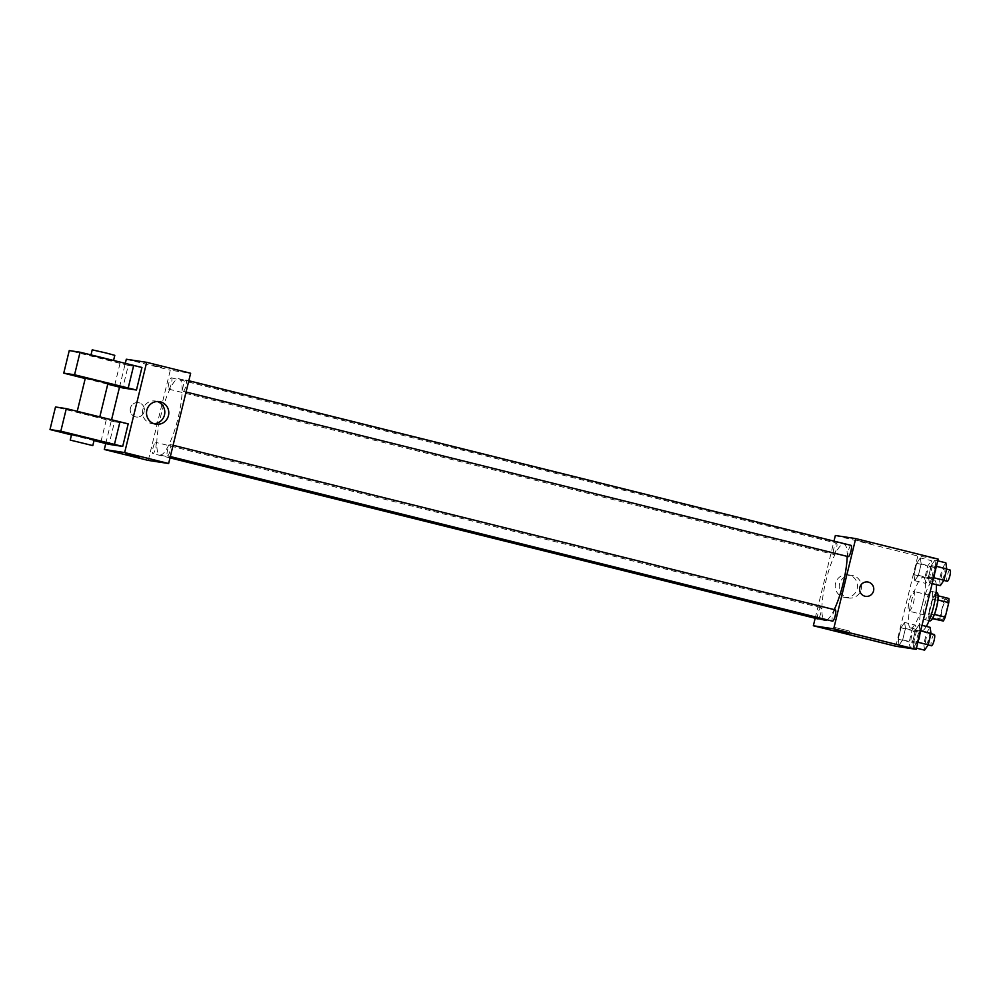 <?xml version="1.0" encoding="UTF-8"?>
<svg xmlns="http://www.w3.org/2000/svg" width="1000" height="1000" viewBox="0 0 1000 1000"><rect width="100%" height="100%" fill="white"/><g stroke="black" fill="none" stroke-linecap="round" stroke-linejoin="round"><path stroke-width="0.75" stroke-dasharray="5 3.75" d="M909.062 611.175A10.163 2.237 -76 0 0 913.675 601.737A10.163 2.237 -76 0 0 913.925 591.438A10.163 2.237 -76 0 0 909.3 600.763A10.163 2.237 -76 0 0 909.025 611.163A10.163 2.237 -76 0 0 909.062 611.175M942.05 619.362A10.163 2.237 -76 0 0 946.65 609.938A10.163 2.237 -76 0 0 946.9 599.637A10.163 2.237 -76 0 0 942.275 608.95A10.163 2.237 -76 0 0 942 619.362A10.163 2.237 -76 0 0 942.05 619.362M937.95 599.963L937.763 599.913A13.8 3.05 -76 0 0 937.837 595.725L934.575 595.237A13.8 3.05 -76 0 0 932.675 599.138L929.15 613.612L940.15 616.35L943.675 601.875A13.8 3.05 -76 0 1 945.575 597.962L948.838 598.462M940.15 616.35A13.8 3.05 -76 0 0 940.075 620.525M937.763 599.913L934.412 614.425M932.6 618.362L929.075 617.8L932.438 618.638M932.337 618.288A13.8 3.05 -76 0 0 934.237 614.388M929.15 613.612A13.8 3.05 -76 0 0 929.075 617.8M929.963 620.85A14.512 3.2 104 0 1 930.35 605.988A14.512 3.2 104 0 1 936.963 592.675M931.137 605.875A14.512 3.2 -76 0 0 931.462 591.312A14.512 3.2 -76 0 0 924.85 604.625A14.512 3.2 -76 0 0 924.463 619.487A14.512 3.2 -76 0 0 924.525 619.5A14.512 3.2 -76 0 0 931.137 605.875M932.675 599.138L943.675 601.875M934.575 595.237L945.575 597.962M936.275 584.625A26.125 5.763 -76 0 0 934.262 580.037A26.125 5.763 -76 0 0 922.362 604.012A26.125 5.763 -76 0 0 921.663 630.763A26.125 5.763 -76 0 0 921.775 630.775A26.125 5.763 -76 0 0 926.338 626.413M910.788 628.05A26.125 5.763 -76 0 0 922.625 603.8A26.125 5.763 -76 0 0 923.275 577.312A26.125 5.763 -76 0 0 911.375 601.275A26.125 5.763 -76 0 0 910.662 628.025A26.125 5.763 -76 0 0 910.788 628.05M934.887 560.112L935.725 566.15L932.95 577.537L929.338 582.9L928.5 576.862L931.275 565.475L934.887 560.112L935.725 566.15L932.95 577.537L929.338 582.9L928.5 576.862L931.275 565.475L934.887 560.112L937.725 560.812M920.337 557.9L921.175 563.938L918.4 575.337L914.775 580.7L913.95 574.663L916.725 563.263L920.337 557.9L921.175 563.938L918.4 575.337L914.775 580.7L913.95 574.663L916.725 563.263L920.337 557.9L931.325 560.638L932.163 566.675L929.388 578.062L925.775 583.425L924.938 577.388L927.712 566L931.325 560.638M895.8 646.25L917.8 556L938.15 559.087M919.163 624.637L920 630.675L917.212 642.075L913.6 647.425L912.763 641.388L915.537 630L919.163 624.637L920 630.675L917.212 642.075L913.6 647.425L912.763 641.388L915.537 630L919.163 624.637L922 625.337M904.613 622.425L905.45 628.462L902.663 639.862L899.05 645.225L898.213 639.188L900.987 627.788L904.613 622.425L905.45 628.462L902.663 639.862L899.05 645.225L898.213 639.188L900.987 627.788L904.613 622.425L915.6 625.163L916.438 631.2L913.662 642.588L910.037 647.95L909.212 641.912L911.988 630.525L915.6 625.163M827.087 619.812A39.25 8.662 -76 0 0 834.237 609.625M847.175 556.375A39.25 8.662 -76 0 0 844 544.075A39.25 8.662 -76 0 0 826.125 580.075A39.25 8.662 -76 0 0 825.05 620.262M815.175 618.263L833.975 541.125M833.737 554.438A5.812 1.275 -76 0 0 836.375 549.05A5.812 1.275 -76 0 0 836.513 543.162A5.812 1.275 -76 0 0 833.875 548.488A5.812 1.275 -76 0 0 833.713 554.438A5.812 1.275 -76 0 0 833.737 554.438M851.062 545.375A5.812 1.275 -76 0 0 848.425 550.7A5.812 1.275 -76 0 0 848.263 556.65M835.337 609.9A5.812 1.275 -76 0 0 832.688 615.225A5.812 1.275 -76 0 0 832.537 621.175M817.987 618.962A5.812 1.275 104 0 1 818.125 613.075A5.812 1.275 104 0 1 820.763 607.688A5.812 1.275 104 0 1 820.788 607.688A5.812 1.275 104 0 1 820.875 612.525A5.812 1.275 104 0 1 818.562 618.65M835.35 535.5L917.8 556M843.625 597.188A11.413 11.137 98.6 0 0 857.337 587.762A11.413 11.137 98.6 0 0 848.05 574.8A11.413 11.137 98.6 0 0 835.413 583.913A11.413 11.137 98.6 0 0 843.625 597.188M870.562 543.638L856.637 540.212L870.562 543.65M835.512 627.625L849.438 631.05L835.512 627.625M847.65 597.788A11.413 11.137 98.6 0 0 861.363 588.375A11.413 11.137 98.6 0 0 852.062 575.413A11.413 11.137 98.6 0 0 839.438 584.525A11.413 11.137 98.6 0 0 847.65 597.788M865.6 596.35L865.6 596.35A7.262 7.075 -81.4 0 1 859.737 587.788A7.262 7.075 -81.4 0 1 867.775 582L867.775 582M160.162 454.975A39.25 8.662 -76 0 0 177.963 418.537A39.25 8.662 -76 0 0 178.938 378.75A39.25 8.662 -76 0 0 161.062 414.75A39.25 8.662 -76 0 0 159.987 454.938A39.25 8.662 -76 0 0 160.162 454.975M155.7 442.362A5.812 1.275 104 0 1 155.725 442.362A5.812 1.275 104 0 1 155.562 448.312A5.812 1.275 104 0 1 152.925 453.638A5.812 1.275 104 0 1 153.062 447.75A5.812 1.275 104 0 1 155.7 442.362M183.225 391.325A5.812 1.275 -76 0 0 185.863 385.938A5.812 1.275 -76 0 0 186 380.05A5.812 1.275 -76 0 0 183.363 385.375A5.812 1.275 -76 0 0 183.2 391.312A5.812 1.275 -76 0 0 183.225 391.325M167.5 455.85A5.812 1.275 -76 0 0 170.125 450.462A5.812 1.275 -76 0 0 170.275 444.575A5.812 1.275 -76 0 0 167.625 449.9A5.812 1.275 -76 0 0 167.475 455.838A5.812 1.275 -76 0 0 167.5 455.85M168.675 389.113A5.812 1.275 -76 0 0 171.312 383.725A5.812 1.275 -76 0 0 171.45 377.837A5.812 1.275 -76 0 0 168.812 383.162A5.812 1.275 -76 0 0 168.65 389.113A5.812 1.275 -76 0 0 168.675 389.113M148.287 460.425L170.287 370.175L190.637 373.263M157.325 401.512A11.413 11.137 98.6 0 0 142.713 410.125A11.413 11.137 98.6 0 0 153.963 423.713M153.075 365.425L161.713 367.388L153.075 365.438M126.312 359.237L170.287 370.175M130.425 408.125A7.262 7.075 98.6 0 0 136.213 417.013A7.262 7.075 98.6 0 0 144.3 410.887A7.262 7.075 98.6 0 0 138.387 402.65A7.262 7.075 98.6 0 0 130.425 408.125A7.262 7.075 -81.4 0 1 138.387 402.65A7.262 7.075 -81.4 0 1 144.3 410.887A7.262 7.075 -81.4 0 1 136.213 417.013A7.262 7.075 -81.4 0 1 130.438 408.125M105.763 443.537L111.562 419.75M119.513 387.137L125.312 363.35M139.713 457.638L125.612 454.2M128.2 423.862L114.525 421.788L109.025 444.35M141.95 367.463L128.275 365.387L122.775 387.95M85.35 378.038L107.925 383.537M85.237 378.537L107.762 384.2M99.375 417.362L77.1 411.887L99.375 417.362M114.525 421.788L55.5 406.975M94.175 439.95L71.6 434.438M94.012 440.6L71.487 434.938M91.15 355.5L113.425 360.975L91.15 355.5M128.275 365.387L69.25 350.575M92.225 349.837L114.8 355.337M120.037 363.338L114.537 385.9M106.287 419.75L100.787 442.3M911.45 642.2A5.812 1.275 -76 0 0 914.075 636.812A5.812 1.275 -76 0 0 914.225 630.925A5.812 1.275 -76 0 0 911.575 636.25A5.812 1.275 -76 0 0 911.425 642.188A5.812 1.275 -76 0 0 911.45 642.2L916.912 643.562A5.812 1.275 -76 0 0 919.575 638.175A5.812 1.275 -76 0 0 919.725 632.288A5.812 1.275 -76 0 0 917.075 637.612A5.812 1.275 -76 0 0 916.912 643.562A5.812 1.275 -76 0 0 916.938 643.562M905.45 628.462L916.438 631.2M902.663 639.862L913.662 642.588M899.05 645.225L910.037 647.95M898.213 639.188L909.212 641.912M900.987 627.788L911.988 630.525M927.175 577.675A5.812 1.275 -76 0 0 929.812 572.288A5.812 1.275 -76 0 0 929.95 566.4A5.812 1.275 -76 0 0 927.312 571.725A5.812 1.275 -76 0 0 927.15 577.663A5.812 1.275 -76 0 0 927.175 577.675M921.175 563.938L932.163 566.675M918.4 575.337L929.388 578.062M914.775 580.7L925.775 583.425M913.95 574.663L924.938 577.388M916.725 563.263L927.712 566M932.675 579.038A5.812 1.275 -76 0 0 935.3 573.65A5.812 1.275 -76 0 0 935.45 567.762A5.812 1.275 -76 0 0 932.8 573.088A5.812 1.275 -76 0 0 932.65 579.038A5.812 1.275 -76 0 0 932.675 579.038M924.6 650.163L923.763 644.125L926.538 632.725L930.15 627.362M926 644.4A5.812 1.275 -76 0 0 928.625 639.012A5.812 1.275 -76 0 0 928.775 633.125A5.812 1.275 -76 0 0 926.125 638.45A5.812 1.275 -76 0 0 925.975 644.4A5.812 1.275 -76 0 0 926 644.4L928.125 644.938M920 630.675L920.65 630.837M917.212 642.075L917.875 642.237M913.6 647.425L916.438 648.138M912.763 641.388L923.763 644.125M915.537 630L926.538 632.725M934.275 634.5A5.812 1.275 -76 0 0 931.625 639.825A5.812 1.275 -76 0 0 931.462 645.763M940.325 585.638L939.488 579.6L942.262 568.2L945.875 562.837M941.725 579.875A5.812 1.275 -76 0 0 944.362 574.487A5.812 1.275 -76 0 0 944.5 568.6A5.812 1.275 -76 0 0 941.862 573.925A5.812 1.275 -76 0 0 941.7 579.875A5.812 1.275 -76 0 0 941.725 579.875M935.725 566.15L936.388 566.312M932.95 577.537L933.6 577.7M929.338 582.9L932.163 583.612M928.5 576.862L939.488 579.6M931.275 565.475L942.262 568.2M950 569.975A5.812 1.275 -76 0 0 947.35 575.3A5.812 1.275 -76 0 0 947.2 581.237M946.9 599.637L913.925 591.438M942 619.362L909.025 611.163M924.463 619.487L929.112 620.638M931.462 591.312L936.112 592.463M910.662 628.025L921.663 630.763M923.275 577.312L934.262 580.037M835.337 627.612L834.638 630.462M849.438 631.05L848.75 633.9M852.062 575.413L848.05 574.8M848.637 597.987L844.625 597.375M159.987 454.938L170.113 457.45M178.938 378.75L844 544.075M820.788 607.688L155.725 442.362M170.012 457.887L152.925 453.638M183.2 391.312L186.062 392.025M186 380.05L188.812 380.75M167.475 455.838L170.338 456.55M170.275 444.575L173.088 445.275M168.65 389.113L833.713 554.438M171.45 377.837L836.513 543.162M159.362 401.625L155.35 401.025M155.938 424.212L151.925 423.6M914.225 630.925L919.725 632.288M927.15 577.663L932.65 579.038M929.95 566.4L935.45 567.762M928.775 633.125L930.925 633.663M941.7 579.875L943.85 580.413M944.5 568.6L946.65 569.138"/><path stroke-width="1.5" d="M937.95 599.963L948.763 602.65A13.8 3.05 -76 0 0 948.838 598.462L938.112 595.8M948.763 602.65L945.238 617.112A13.8 3.05 -76 0 1 943.337 621.025L932.438 618.638M934.412 614.425L945.238 617.112M932.6 618.362L943.337 621.025M936.112 592.463L936.963 592.675A14.512 3.2 104 0 1 936.637 607.25A14.512 3.2 104 0 1 929.963 620.85L929.112 620.638M926.338 626.413A26.125 5.763 -76 0 0 936.275 584.625M833.975 541.125L835.35 535.5L855.7 538.587L938.15 559.087L916.15 649.338L895.8 646.25L813.35 625.75L815.175 618.263M855.7 538.587L833.7 628.837L916.15 649.338M864.963 596.225A7.262 7.075 -81.4 0 1 859.737 587.788A7.262 7.075 -81.4 0 1 867.775 582A7.262 7.075 -81.4 0 1 873.688 590.237A7.262 7.075 -81.4 0 1 864.963 596.225M170.113 457.45L825.05 620.262A39.25 8.662 -76 0 0 825.225 620.3A39.25 8.662 -76 0 0 827.087 619.812M834.237 609.625A39.25 8.662 -76 0 0 847.175 556.375M833.7 628.837L813.35 625.75M186.062 392.025L848.263 556.65A5.812 1.275 -76 0 0 848.288 556.65A5.812 1.275 -76 0 0 850.925 551.263A5.812 1.275 -76 0 0 851.062 545.375L188.812 380.75M170.338 456.55L832.537 621.175A5.812 1.275 -76 0 0 832.562 621.175A5.812 1.275 -76 0 0 835.188 615.788A5.812 1.275 -76 0 0 835.337 609.9L173.088 445.275M818.562 618.65A5.812 1.275 104 0 1 817.987 618.962L170.012 457.887M834.825 630.475L848.75 633.9L834.825 630.475M867.775 582A7.262 7.075 -81.4 0 1 873.688 590.237A7.262 7.075 -81.4 0 1 865.6 596.35M125.312 363.35L126.312 359.237L146.662 362.325L190.637 373.263L168.637 463.512L148.287 460.425L104.312 449.487L105.763 443.537M154.95 424.012A11.413 11.137 -81.4 0 1 146.738 410.737A11.413 11.137 -81.4 0 1 159.362 401.625A11.413 11.137 -81.4 0 1 168.663 414.588A11.413 11.137 -81.4 0 1 154.95 424.012M146.662 362.325L124.663 452.575L168.637 463.512M153.963 423.713A11.413 11.137 98.6 0 0 157.325 401.512M111.562 419.75L119.513 387.137M134.25 456.163L125.612 454.2L134.25 456.163M124.663 452.575L104.312 449.487M125.612 454.2L139.713 457.638M71.487 434.938L50 429.538L55.5 406.975L66.312 408.625L128.2 423.862L122.7 446.425L109.025 444.35L94.012 440.6M136.45 390.025L74.562 374.775L63.75 373.137L69.25 350.575L80.062 352.212L141.95 367.463L136.45 390.025L122.775 387.95L107.762 384.2M99.8 416.863L107.925 383.537L96.688 380.562L85.35 378.038L77.237 411.312M63.75 373.137L85.237 378.537M70.225 440.087L71.6 434.438L85.438 437.575L94.175 439.95L92.8 445.588L70.225 440.087L92.8 445.588M50 429.538L60.812 431.188L122.7 446.425M113.55 360.45L114.8 355.337L106.05 352.975L92.225 349.837L90.988 354.913M133.713 365.412L128.212 387.975M80.062 352.212L74.562 374.775M66.312 408.625L60.812 431.188M119.963 421.812L114.462 444.375M922 625.337L930.15 627.362L930.987 633.4L928.213 644.8L924.6 650.163L916.438 648.138M920.65 630.837L930.987 633.4M917.875 642.237L928.213 644.8M928.125 644.938L931.462 645.763A5.812 1.275 -76 0 0 931.5 645.775A5.812 1.275 -76 0 0 934.125 640.387A5.812 1.275 -76 0 0 934.275 634.5L930.925 633.663M937.725 560.812L945.875 562.837L946.712 568.875L943.938 580.275L940.325 585.638L932.163 583.612M936.388 566.312L946.712 568.875M933.6 577.7L943.938 580.275M943.85 580.413L947.2 581.237A5.812 1.275 -76 0 0 947.225 581.25A5.812 1.275 -76 0 0 949.862 575.85A5.812 1.275 -76 0 0 950 569.975L946.65 569.138"/></g></svg>
